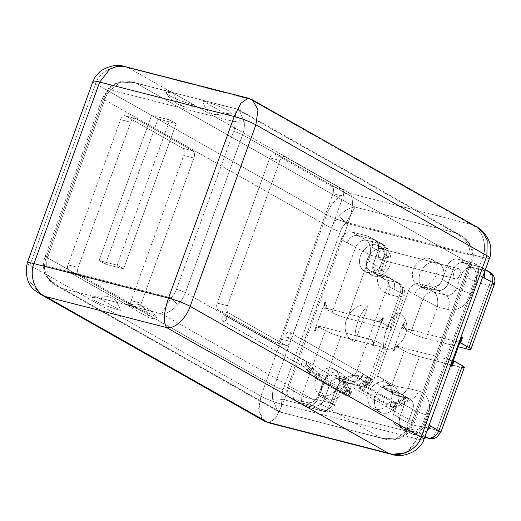 <?xml version="1.0" encoding="UTF-8"?>
<svg xmlns="http://www.w3.org/2000/svg" width="521" height="521" viewBox="0 0 521 521"><rect width="100%" height="100%" fill="white"/><g stroke="black" fill="none" stroke-linecap="round" stroke-linejoin="round"><path stroke-width="0.39" stroke-dasharray="2.6 1.95" d="M252.548 99.947L128.511 67.854L249.435 98.827L471.108 224.382L350.184 193.408L128.511 67.854L124.929 66.603L128.511 67.854C114.718 62.794 98.625 72.979 95.649 83.777L29.931 265.319L260.936 396.162L326.654 214.619L95.649 83.777A16.548 2.123 19.9 0 1 92.933 81.439A16.548 2.123 19.9 0 0 95.649 83.777L326.654 214.619C329.949 203.998 341.783 191.396 350.184 193.408L128.511 67.854C114.718 62.794 98.625 72.979 95.649 83.777L29.931 265.319L29.795 281.412L40.514 294.306L29.795 281.399L29.931 265.319A16.548 2.123 -160.1 0 1 27.216 262.994M461.795 367.429A11.683 1.498 19.9 0 1 459.555 366.927L436.65 430.196L433.465 436.806L429.063 438.382L433.465 436.806L436.65 430.196L423.807 426.901L428.008 415.289A21.413 16.946 -60.5 0 0 418.61 391.056L408.028 388.347L402.974 394.338L397.406 395.758L396.357 395.335L408.451 398.428A9.736 7.704 119.5 0 1 409.962 399.04A9.736 7.704 119.5 0 1 412.723 409.441L407.858 422.876L399.47 418.122L399.086 424.263L402.232 428.529L403.026 428.907L420.747 433.387L402.414 428.607L399.19 424.237L399.587 417.953L393.472 414.488A9.964 7.887 -60.5 0 0 396.299 425.143A9.964 7.887 -60.5 0 0 397.849 425.761L403.026 428.907C399.158 426.914 397.972 423.319 399.47 418.122L404.817 402.954L399.587 417.953L393.472 414.488L396.878 405.097A14.601 11.553 119.5 0 1 381.893 413.016L375.159 409.2A14.601 11.553 -60.5 0 0 390.848 399.913A14.601 11.553 -60.5 0 0 387.285 382.883A14.601 11.553 -60.5 0 0 385.019 381.971L391.753 385.787A14.601 11.553 119.5 0 1 394.019 386.699A14.601 11.553 119.5 0 1 396.878 405.097L398.155 401.554A9.964 7.887 -60.5 0 0 393.785 390.281L382.72 387.448A14.601 11.553 119.5 0 1 391.753 385.787L385.019 381.971A14.601 11.553 -60.5 0 0 369.337 391.264A14.601 11.553 -60.5 0 0 372.893 408.295A14.601 11.553 -60.5 0 0 375.159 409.2A14.601 11.553 -60.5 0 0 391.427 398.493A14.601 11.553 -60.5 0 0 385.019 381.971A14.601 11.553 -60.5 0 0 368.751 392.684A14.601 11.553 -60.5 0 0 375.159 409.2L381.893 413.016A14.601 11.553 119.5 0 1 379.627 412.104A14.601 11.553 119.5 0 1 374.586 400.213A14.601 11.553 119.5 0 1 382.72 387.448A14.601 11.553 119.5 0 1 391.753 385.787A14.601 11.553 119.5 0 1 396.878 405.097L398.155 401.554L404.27 405.019L399.587 417.953C398.07 423.15 399.216 426.803 403.026 428.907L419.62 433.205L425.058 436.285L419.62 433.205L420.747 433.387L426.946 431.075L420.747 433.387L419.438 433.192L413.322 429.727L397.849 425.761L403.964 429.232L419.438 433.192L413.322 429.727A9.964 7.887 -60.5 0 0 421.391 427.109L417.126 438.903L282.59 404.439L344.036 234.691L348.308 222.897L482.843 257.361C487.526 245.541 482.57 229.403 471.108 224.382L350.184 193.408C353.694 198.833 353.069 208.66 348.308 222.897L482.843 257.361L478.571 269.149A9.964 7.887 -60.5 0 0 473.609 263.19L458.135 259.23A9.964 7.887 -60.5 0 0 447.031 266.537L443.632 275.935A14.601 11.553 -60.5 0 0 436.442 262.337A14.601 11.553 -60.5 0 0 422.759 268.269A14.601 11.553 -60.5 0 0 420.187 283.952L419.464 283.769A9.964 7.887 -60.5 0 0 408.366 291.076L377.627 375.986A9.964 7.887 -60.5 0 0 382.004 387.259L382.72 387.448A14.601 11.553 -60.5 0 0 374.469 401.671A14.601 11.553 -60.5 0 0 381.893 413.016A14.601 11.553 -60.5 0 0 396.878 405.097L393.472 414.488A9.964 7.887 -60.5 0 0 397.849 425.761L413.322 429.727A9.964 7.887 -60.5 0 0 421.391 427.109L417.126 438.903L282.59 404.439L286.856 392.652A9.964 7.887 -60.5 0 0 291.825 398.611L307.299 402.57A9.964 7.887 -60.5 0 0 318.396 395.263L321.796 385.866A14.601 11.553 -60.5 0 0 328.985 399.464A14.601 11.553 -60.5 0 0 342.668 393.531A14.601 11.553 -60.5 0 0 345.241 377.849L345.964 378.031A9.964 7.887 -60.5 0 0 357.067 370.724L387.8 285.808A9.964 7.887 -60.5 0 0 383.43 274.534L382.707 274.352A14.601 11.553 -60.5 0 0 390.958 260.122A14.601 11.553 -60.5 0 0 383.534 248.784A14.601 11.553 -60.5 0 0 368.555 256.703L371.955 247.306A9.964 7.887 -60.5 0 0 367.585 236.033L352.111 232.073A9.964 7.887 -60.5 0 0 344.036 234.691L348.308 222.897A16.548 2.123 19.9 0 1 326.654 214.619L260.936 396.162L29.931 265.319A16.548 2.123 -160.1 0 1 27.216 262.981M252.555 99.954L249.435 98.827L471.108 224.382C482.57 229.403 487.526 245.541 482.843 257.361L478.571 269.149A9.964 7.887 119.5 0 1 477.978 274.463L482.674 277.126L477.978 274.463A9.964 7.887 -60.5 0 0 478.571 269.149L421.391 427.109A9.964 7.887 -60.5 0 0 424.42 422.42L429.115 425.077L424.42 422.42A9.964 7.887 119.5 0 1 421.391 427.109L478.571 269.149A9.964 7.887 -60.5 0 0 475.152 263.815A9.964 7.887 -60.5 0 0 473.609 263.19L489.812 272.105M462.576 337.38L462.446 337.712M477.978 274.463L424.42 422.42L477.978 274.463M452.169 366.1L452.059 366.432M451.681 362.733A5.842 4.624 -60.5 0 0 449.708 359.796A5.842 4.624 -60.5 0 0 448.802 359.431L450.398 360.187L452.391 363.215L449.493 359.822L453.27 360.786L399.672 346.843A5.842 4.624 -60.5 0 0 393.166 351.128L403.677 322.082A5.842 4.624 -60.5 0 0 406.243 328.692L455.374 341.275A5.842 4.624 -60.5 0 0 459.958 339.881A5.842 4.624 -60.5 0 1 455.374 341.275L406.927 329.077A5.842 4.624 119.5 0 1 406.022 328.712A5.842 4.624 119.5 0 1 404.368 322.473L403.677 322.082L393.166 351.128L393.85 351.519A5.842 4.624 119.5 0 1 400.356 347.233L448.802 359.431A5.842 4.624 -60.5 0 1 451.681 362.733M464.322 367.383A11.683 1.498 19.9 0 1 459.555 366.927L419.496 356.67A11.683 1.498 19.9 0 1 404.211 350.822L395.823 346.074L399.672 346.843A5.842 4.624 -60.5 0 0 393.166 351.128L393.85 351.519L395.823 346.074L400.356 347.233A5.842 4.624 -60.5 0 0 393.85 351.519L395.823 346.074L404.211 350.822L392.085 384.322L377.627 375.986L408.366 291.076L422.909 299.178L410.782 332.672L402.394 327.917L404.368 322.473L403.677 322.082A5.842 4.624 -60.5 0 0 405.331 328.328A5.842 4.624 -60.5 0 0 406.243 328.692L402.394 327.917L404.368 322.473A5.842 4.624 -60.5 0 0 406.927 329.077L402.394 327.917L410.782 332.672A11.683 1.498 -160.1 0 0 426.067 338.513L458.337 346.778L426.067 338.513L437.536 306.836L448.119 309.546A11.683 6.981 104.4 0 0 445.846 295.133L433.752 292.034L425.364 287.286L420.883 287.625L425.585 287.234L420.187 283.952A14.601 11.553 119.5 0 1 422.759 268.269A14.601 11.553 119.5 0 1 436.442 262.337L429.708 258.52A14.601 11.553 -60.5 0 0 413.44 269.233A14.601 11.553 -60.5 0 0 419.848 285.755A14.601 11.553 -60.5 0 0 436.116 275.042A14.601 11.553 -60.5 0 0 429.708 258.52A14.601 11.553 -60.5 0 0 414.026 267.814A14.601 11.553 -60.5 0 0 417.582 284.844A14.601 11.553 -60.5 0 0 419.848 285.755L426.582 289.565A14.601 11.553 119.5 0 1 424.315 288.654A14.601 11.553 119.5 0 1 420.187 283.952L431.251 286.784A9.964 7.887 -60.5 0 0 442.349 279.477L443.632 275.935A14.601 11.553 119.5 0 1 426.582 289.565A14.601 11.553 119.5 0 1 420.187 283.952L431.251 286.784L437.366 290.249L425.585 287.234L419.464 283.769A9.964 7.887 -60.5 0 0 408.366 291.076L414.521 294.424C415.823 291.161 417.94 288.894 420.883 287.625C417.94 288.894 415.823 291.161 414.521 294.424C415.797 291.135 417.92 288.868 420.883 287.625C417.92 288.868 415.797 291.135 414.521 294.424L422.909 299.178C425.344 293.772 428.959 291.395 433.752 292.034L425.364 287.286L420.883 287.625L425.585 287.234L437.366 290.249C441.411 290.946 444.804 289.168 447.552 284.909C444.882 289.233 441.521 291.063 437.458 290.379L425.364 287.286L437.458 290.379L445.846 295.133L433.752 292.034C437.086 294.013 438.35 298.95 437.536 306.836L448.119 309.546A21.413 16.946 -60.5 0 0 471.974 293.831L476.181 282.219L489.024 285.508L466.126 348.777L489.024 285.508C491.974 278.872 491.72 274.196 488.268 271.48L472.397 267.416C475.732 269.396 476.995 274.326 476.181 282.219L489.024 285.508C491.974 278.872 491.72 274.196 488.268 271.48L472.397 267.416L464.009 262.662L479.88 266.732L488.268 271.48M459.841 342.629L455.374 341.275L456.064 341.665L460.72 340.2L456.064 341.665L459.841 342.629M493.986 283.561L494.357 284.316L489.024 285.508L494.357 284.316L494.012 283.587M484.589 271.825L480.942 267.104L484.556 271.929L480.942 267.104L463.26 262.519L480.942 267.104L484.589 271.825M492.54 282.493L484.152 277.739M405.221 452.808L412.398 447.116L417.126 438.903A16.548 2.123 -160.1 0 0 423.873 439.561A16.548 2.123 -160.1 0 1 417.126 438.903L407.129 451.733L399.757 454.625L391.87 454.377M489.597 258.006A16.548 2.123 19.9 0 1 482.843 257.354A16.548 2.123 19.9 0 0 489.597 258.006L489.597 258.006M264.193 420.994L258.794 410.711L260.936 396.162A16.548 2.123 -160.1 0 0 282.59 404.439L275.674 418.057L268.641 422.818M249.435 98.827L248.146 98.163L249.435 98.827M261.985 419.099L258.676 408.77L260.936 396.162A16.548 2.123 -160.1 0 0 282.59 404.439L276.456 416.95L269.924 422.811M322.773 411.147L327.292 409.864L330.685 403.052L317.843 399.763L340.741 336.494L380.799 346.758L369.33 378.435L365.944 385.24L361.418 386.53L365.937 385.247L369.33 378.435L358.748 375.726A21.413 16.946 -60.5 0 0 334.892 391.434L330.685 403.052L317.843 399.763L312.782 405.755L307.214 407.175L296.267 401.391L306.166 406.751L304.655 406.139L301.503 401.873L301.893 395.732C305.313 397.64 310.633 398.982 317.843 399.763L312.782 405.755L307.214 407.175L304.655 406.139L301.509 401.873L301.893 395.732C305.313 397.64 310.633 398.982 317.843 399.763L340.741 336.494A11.683 1.498 19.9 0 1 325.456 330.653L317.061 325.899L320.903 326.667L375.263 340.806L373.29 346.25A5.842 4.624 -60.5 0 0 370.724 339.646A5.842 4.624 119.5 0 1 371.629 340.011A5.842 4.624 119.5 0 1 373.29 346.25L372.6 345.859A5.842 4.624 -60.5 0 0 370.945 339.62A5.842 4.624 -60.5 0 0 370.034 339.256L375.263 340.806L383.651 345.56L375.263 340.806L373.29 346.25L372.6 345.859L383.117 316.814L383.801 317.204L381.834 322.649L377.295 321.49A5.842 4.624 -60.5 0 0 383.801 317.204A5.842 4.624 119.5 0 1 377.295 321.49L376.611 321.099A5.842 4.624 -60.5 0 0 383.117 316.814L383.801 317.204L381.834 322.649L390.222 327.403L402.349 293.909L387.8 285.808L357.067 370.724L371.525 379.054L383.651 345.56A11.683 1.498 19.9 0 1 380.799 346.758L340.741 336.494A11.683 1.498 19.9 0 1 325.456 330.653L301.893 395.732L293.499 390.984L293.362 391.408C292.112 396.22 293.232 399.627 296.716 401.619C293.303 399.581 292.183 396.175 293.362 391.408L293.564 390.796L287.449 387.331L341.008 239.38L347.123 242.845L347.357 242.245C349.539 237.726 352.724 235.427 356.911 235.336L358.227 235.538L352.111 232.073L367.585 236.033L375.244 240.122L378.461 244.486L378.07 250.77L371.955 247.306A9.964 7.887 -60.5 0 0 369.128 236.658A9.964 7.887 -60.5 0 0 367.585 236.033L373.7 239.504L358.227 235.538L374.632 239.816L358.044 235.525L373.915 239.588L382.303 244.336L366.432 240.272C369.767 242.252 371.024 247.182 370.216 255.075L383.059 258.364C386.009 251.728 385.755 247.052 382.303 244.336L383.814 244.948L386.96 249.214L386.575 255.349L388.392 257.179L383.059 258.364L378.858 269.982A11.683 1.498 -160.1 0 0 383.625 270.438A11.683 1.498 -160.1 0 0 381.711 268.784L386.575 255.349L388.392 257.179L383.059 258.364L378.858 269.982A21.413 16.946 -60.5 0 0 388.256 294.209A11.683 6.981 104.4 0 0 385.983 279.797A9.736 7.704 119.5 0 1 384.472 279.191A9.736 7.704 119.5 0 1 381.711 268.784L373.323 264.03L372.841 265.775L376.09 274.443L385.983 279.797L377.601 275.049L389.695 278.149L377.601 275.049C373.778 273.707 372.196 270.62 372.841 265.775C372.307 270.594 373.948 273.668 377.764 274.984L376.214 274.365L372.841 265.775L373.381 263.711L367.272 260.246L373.381 263.711L378.07 250.77C379.581 245.573 378.435 241.92 374.632 239.816C378.493 241.809 379.679 245.398 378.187 250.601L372.841 265.775L378.07 250.77L371.955 247.306L367.272 260.246A9.964 7.887 -60.5 0 0 370.099 270.9A9.964 7.887 -60.5 0 0 371.642 271.519L377.764 274.984L389.545 277.999L393.179 280.532L389.695 278.149L398.077 282.896L385.983 279.797A9.736 7.704 119.5 0 1 384.472 279.191A9.736 7.704 119.5 0 1 381.711 268.784A11.683 1.498 19.9 0 1 383.625 270.438A11.683 1.498 19.9 0 1 378.858 269.982A21.413 16.946 -60.5 0 0 388.256 294.209L398.832 296.924L387.37 328.601L347.312 318.338L387.37 328.601A11.683 1.498 -160.1 0 0 390.222 327.403L381.834 322.649L327.475 308.517L376.611 321.099A5.842 4.624 -60.5 0 0 383.117 316.814L372.6 345.859A5.842 4.624 -60.5 0 0 370.034 339.256L320.903 326.667A5.842 4.624 -60.5 0 0 314.397 330.952L324.909 301.906A5.842 4.624 -60.5 0 0 327.475 308.517L328.165 308.901L327.253 308.543L325.605 302.297L324.909 301.906A5.842 4.624 -60.5 0 0 326.569 308.152A5.842 4.624 -60.5 0 0 327.475 308.517L323.632 307.742L332.027 312.496A11.683 1.498 -160.1 0 0 347.312 318.338L370.216 255.075L383.059 258.364C386.009 251.728 385.755 247.052 382.303 244.336L383.814 244.942L386.96 249.214L386.575 255.349L385.143 254.541C385.247 252.04 384.57 250.327 383.111 249.409C381.919 248.83 380.786 249.513 379.724 251.467L378.187 250.601L373.323 264.03L381.711 268.784L386.575 255.349L385.143 254.541A5.353 3.204 -75.6 0 1 380.063 259.543L455.041 278.742A5.353 3.204 104.4 0 0 455.523 278.937A5.353 3.204 104.4 0 0 460.115 273.74L461.554 274.554L456.689 287.989A11.683 1.498 -160.1 0 0 471.974 293.831L476.181 282.219L461.554 274.554L456.689 287.989A9.736 7.704 119.5 0 1 445.846 295.133A11.683 6.981 -75.6 0 1 448.119 309.546A21.413 16.946 -60.5 0 0 471.974 293.831A11.683 1.498 19.9 0 1 456.689 287.989L448.301 283.235L456.689 287.989A9.736 7.704 119.5 0 1 445.846 295.133L437.458 290.379C441.521 291.063 444.882 289.233 447.552 284.909C444.804 289.168 441.411 290.946 437.366 290.249L431.251 286.784A9.964 7.887 -60.5 0 0 442.349 279.477L448.464 282.936L442.349 279.477L447.031 266.537L453.146 270.002L447.552 284.909L453.159 269.8C455.361 264.785 458.727 262.356 463.26 262.519C458.701 262.48 455.328 264.974 453.146 270.002C455.328 264.974 458.701 262.48 463.26 262.519L464.25 262.695L458.135 259.23L473.609 263.19L479.724 266.654L464.25 262.695L458.135 259.23A9.964 7.887 -60.5 0 0 447.031 266.537L453.146 270.002L447.552 284.909L453.159 269.8L454.696 270.673A5.353 3.204 104.4 0 0 455.041 278.742A5.353 3.204 104.4 0 0 460.115 273.74C460.623 271.343 460.323 269.735 459.222 268.901L383.111 249.409C384.57 250.327 385.247 252.04 385.143 254.541A5.353 3.204 -75.6 0 1 380.545 259.732A5.353 3.204 -75.6 0 1 380.063 259.543A5.353 3.204 -75.6 0 1 379.724 251.467L378.187 250.601L378.572 244.46L375.426 240.194L373.915 239.588L382.303 244.336L366.432 240.272L358.044 235.525L356.911 235.336L358.227 235.538L352.111 232.073A9.964 7.887 -60.5 0 0 344.036 234.691L286.856 392.652A9.964 7.887 119.5 0 1 287.449 387.331L341.008 239.38A9.964 7.887 119.5 0 1 344.036 234.691A9.964 7.887 -60.5 0 0 341.008 239.38L355.582 247.41L332.027 312.496L323.632 307.742L325.605 302.297L324.909 301.906L314.397 330.952L315.088 331.349L317.061 325.899L325.449 330.653L301.893 395.732L287.449 387.331A9.964 7.887 -60.5 0 0 286.856 392.652A9.964 7.887 -60.5 0 0 290.275 397.985A9.964 7.887 -60.5 0 0 291.825 398.611L296.716 401.619L290.275 397.985M315.088 331.349L315.212 331.017C316.735 327.983 318.859 326.667 321.587 327.058L320.903 326.667A5.842 4.624 -60.5 0 0 314.397 330.952L315.088 331.349M321.587 327.058C318.859 326.667 316.735 327.983 315.212 331.017L317.061 325.899L321.587 327.058M293.362 391.408C292.183 396.175 293.303 399.581 296.716 401.619C293.232 399.627 292.112 396.22 293.362 391.408M297.784 401.997L314.404 406.211L296.716 401.619L306.166 406.751L322.037 410.815L313.655 406.067L297.784 401.997M313.655 406.067L314.404 406.211C318.924 406.367 322.291 403.938 324.492 398.923L332.88 403.671C330.438 409.07 326.817 411.447 322.037 410.815L313.655 406.067M324.511 398.721L330.112 383.821L324.492 398.923C322.291 403.938 318.924 406.367 314.404 406.211C318.956 406.243 322.323 403.749 324.511 398.721L329.194 385.787L323.079 382.323L318.396 395.263L324.511 398.721C322.323 403.749 318.956 406.243 314.404 406.211L307.299 402.57A9.964 7.887 -60.5 0 0 318.396 395.263L324.511 398.721M307.299 402.57L291.825 398.611L297.94 402.075L313.414 406.035L307.299 402.57M338.845 372.235A14.601 11.553 119.5 0 1 345.241 377.849L334.182 375.016A9.964 7.887 -60.5 0 0 323.079 382.323L321.796 385.866A14.601 11.553 119.5 0 1 338.845 372.235A14.601 11.553 119.5 0 1 341.112 373.147A14.601 11.553 119.5 0 1 345.241 377.849A14.601 11.553 119.5 0 1 342.668 393.531A14.601 11.553 119.5 0 1 328.985 399.464L322.258 395.654A14.601 11.553 -60.5 0 0 337.94 386.361A14.601 11.553 -60.5 0 0 334.378 369.33A14.601 11.553 -60.5 0 0 332.111 368.419L338.845 372.235L332.111 368.419A14.601 11.553 -60.5 0 0 316.429 377.712A14.601 11.553 -60.5 0 0 319.985 394.742A14.601 11.553 -60.5 0 0 322.258 395.654L328.985 399.464A14.601 11.553 119.5 0 1 326.719 398.552A14.601 11.553 119.5 0 1 321.796 385.866A14.601 11.553 119.5 0 1 338.845 372.235M345.762 223.131L469.949 254.945A18.495 14.634 119.5 0 1 468.815 264.57L411.636 422.511A18.495 14.634 119.5 0 1 406.204 431.043L282.011 399.229A18.495 14.634 119.5 0 1 283.15 389.604L340.324 231.656A18.495 14.634 119.5 0 1 345.762 223.131L469.949 254.945C470.626 245.932 465.546 238.481 454.709 232.594L354.944 207.045C353.726 209.846 350.666 215.206 345.762 223.131A6.812 1.4 45.3 0 0 338.845 216.58C343.984 210.803 349.35 207.625 354.944 207.045L136.365 83.243L236.137 108.798L454.709 232.594L354.944 207.045L136.365 83.243L236.137 108.798L234.802 121.758L110.615 89.944L119.537 83.015L132.92 82.155L136.365 83.243C124.845 80.462 116.372 81.882 110.947 87.502A6.812 1.4 45.3 0 0 109.443 87.157A6.812 1.4 45.3 0 0 110.615 89.944A18.495 14.634 -60.5 0 0 105.177 98.469L48.004 256.417A18.495 14.634 -60.5 0 0 46.864 266.042L171.057 297.856A18.495 14.634 -60.5 0 0 176.489 289.324L233.662 131.383A18.495 14.634 -60.5 0 0 234.802 121.751L110.615 89.944A18.495 14.634 -60.5 0 0 105.177 98.469L48.004 256.417A18.495 14.634 -60.5 0 0 46.864 266.042L171.057 297.856C166.147 305.781 163.086 311.141 161.875 313.942L62.103 288.387C51.273 282.499 46.193 275.055 46.864 266.042A6.812 2.885 172.3 0 0 43.738 269.012A6.812 2.885 172.3 0 0 44.78 270.288L47.906 278.045L55.884 285.488L62.103 288.387L280.682 412.189L380.447 437.744L161.875 313.942L62.103 288.387L280.682 412.189L383.899 438.825L397.276 437.966L406.204 431.036L282.011 399.229L280.682 412.189L277.758 411.16L272.678 399.366A6.812 2.885 172.3 0 0 282.011 399.229L280.682 412.189L277.758 411.16L272.678 399.366A6.812 2.885 172.3 0 0 282.011 399.229A18.495 14.634 119.5 0 1 283.15 389.604A6.812 0.873 19.9 0 1 274.235 386.191A25.308 20.026 -60.5 0 0 272.678 399.366A25.308 20.026 119.5 0 1 274.235 386.191L46.336 257.113A25.308 20.026 -60.5 0 0 44.78 270.288L47.906 278.045L55.884 285.488L62.103 288.387C51.273 282.499 46.193 275.055 46.864 266.042A6.812 2.885 172.3 0 0 43.738 269.012A6.812 2.885 172.3 0 0 44.78 270.288A25.308 20.026 119.5 0 1 46.336 257.113A6.812 0.873 19.9 0 1 45.223 256.15A6.812 0.873 19.9 0 1 48.004 256.417A6.812 0.873 -160.1 0 0 45.223 256.15A6.812 0.873 -160.1 0 0 46.336 257.113L103.51 99.172A6.812 0.873 19.9 0 1 102.396 98.209A6.812 0.873 19.9 0 1 105.177 98.469A6.812 0.873 -160.1 0 0 102.396 98.209A6.812 0.873 -160.1 0 0 103.51 99.172A25.308 20.026 119.5 0 1 110.947 87.502A6.812 1.4 45.3 0 0 109.443 87.157A6.812 1.4 45.3 0 0 110.615 89.944L119.537 83.015L132.914 82.155L136.365 83.243C124.845 80.462 116.372 81.882 110.947 87.502A25.308 20.026 -60.5 0 0 103.51 99.172L331.408 228.25A25.308 20.026 119.5 0 1 338.845 216.58A25.308 20.026 -60.5 0 0 331.408 228.25L103.51 99.172L46.336 257.113L274.235 386.191L331.408 228.25L274.235 386.191A6.812 0.873 -160.1 0 0 283.15 389.604L340.324 231.656A6.812 0.873 19.9 0 1 331.408 228.25A6.812 0.873 -160.1 0 0 340.324 231.656A18.495 14.634 119.5 0 1 345.762 223.131A6.812 1.4 45.3 0 0 338.845 216.58C343.984 210.803 349.35 207.625 354.944 207.045C353.726 209.846 350.666 215.206 345.762 223.131M396.911 312.613L383.769 348.92A19.466 15.402 -60.5 0 0 405.462 334.638A19.466 15.402 -60.5 0 0 396.911 312.613A31.221 18.665 104.4 0 0 383.769 348.92L396.911 312.613A19.466 15.402 119.5 0 1 405.462 334.638A19.466 15.402 119.5 0 1 383.769 348.92A31.221 18.665 -75.6 0 1 396.911 312.613M355.048 341.561L368.191 305.254A19.466 15.402 -60.5 0 0 346.504 319.536A19.466 15.402 -60.5 0 0 355.048 341.561A31.221 18.665 -75.6 0 1 368.191 305.254L355.048 341.561A19.466 15.402 119.5 0 1 346.504 319.536A19.466 15.402 119.5 0 1 368.191 305.254A31.221 18.665 104.4 0 0 355.048 341.561M322.258 395.654A14.601 11.553 -60.5 0 0 338.52 384.941A14.601 11.553 -60.5 0 0 332.111 368.419A14.601 11.553 -60.5 0 0 315.85 379.132A14.601 11.553 -60.5 0 0 322.258 395.654M366.94 272.203A14.601 11.553 -60.5 0 0 383.209 261.49A14.601 11.553 -60.5 0 0 376.8 244.968A14.601 11.553 -60.5 0 0 360.532 255.681A14.601 11.553 -60.5 0 0 366.94 272.203A14.601 11.553 -60.5 0 0 382.629 262.91A14.601 11.553 -60.5 0 0 379.067 245.879A14.601 11.553 -60.5 0 0 376.8 244.968L383.534 248.784A14.601 11.553 119.5 0 1 385.8 249.696A14.601 11.553 119.5 0 1 390.841 261.588A14.601 11.553 119.5 0 1 382.707 274.352L391.095 278.624L393.179 280.532L391.206 278.755L399.587 283.502L402.733 287.768L402.349 293.909L404.166 295.733L398.832 296.924L387.37 328.601A11.683 1.498 -160.1 0 0 392.137 329.057A11.683 1.498 -160.1 0 0 390.222 327.403L402.349 293.909L404.166 295.733L398.832 296.924C401.782 290.288 401.528 285.612 398.077 282.896L399.587 283.502L402.733 287.768L402.349 293.909L393.954 289.155C395.074 285.827 394.814 282.949 393.179 280.532C394.814 282.949 395.074 285.827 393.954 289.155C395.035 285.84 394.775 282.962 393.179 280.532C394.775 282.962 395.035 285.84 393.954 289.155L387.8 285.808A9.964 7.887 -60.5 0 0 384.973 275.16A9.964 7.887 -60.5 0 0 383.43 274.534L389.545 277.999L377.764 274.984L371.642 271.519L382.707 274.352A14.601 11.553 119.5 0 1 373.674 276.013A14.601 11.553 119.5 0 1 368.555 256.703L367.272 260.246A9.964 7.887 -60.5 0 0 371.642 271.519L382.707 274.352A14.601 11.553 119.5 0 1 373.674 276.013L366.94 272.203L373.674 276.013A14.601 11.553 119.5 0 1 371.408 275.101A14.601 11.553 119.5 0 1 368.555 256.703A14.601 11.553 119.5 0 1 383.534 248.784L376.8 244.968A14.601 11.553 -60.5 0 0 361.118 254.261A14.601 11.553 -60.5 0 0 364.674 271.291A14.601 11.553 -60.5 0 0 366.94 272.203M202.682 100.872L223.398 112.608A19.466 2.494 -160.1 0 0 228.159 110.608A19.466 2.494 -160.1 0 0 202.682 100.872A31.221 18.665 104.4 0 0 223.398 112.608L202.682 100.872A19.466 2.494 19.9 0 1 223.229 108.153A19.466 2.494 19.9 0 1 230.966 113.656A19.466 2.494 19.9 0 1 223.398 112.608A31.221 18.665 -75.6 0 1 213.532 114.223A31.221 18.665 -75.6 0 1 202.682 100.872M194.678 105.249L173.962 93.513A19.466 2.494 -160.1 0 0 169.208 95.512A19.466 2.494 -160.1 0 0 194.678 105.249A31.221 18.665 -75.6 0 1 173.962 93.513L194.678 105.249A19.466 2.494 19.9 0 1 166.121 93.226A19.466 2.494 19.9 0 1 173.962 93.513A31.221 18.665 104.4 0 0 184.812 106.864A31.221 18.665 104.4 0 0 194.678 105.249M158.052 118.957L176.189 123.601L123.614 268.843L105.476 264.193L158.052 118.957L151.598 115.304L169.735 119.947L176.189 123.601L158.052 118.957L105.476 264.193L99.023 260.539L117.166 265.182L169.735 119.947L151.598 115.304L99.023 260.539L151.598 115.304L158.052 118.957M149.143 317.751L128.42 306.016A19.466 2.494 19.9 0 1 153.897 315.759A19.466 2.494 19.9 0 1 149.143 317.751A31.221 18.665 104.4 0 0 128.42 306.016L149.143 317.751A19.466 2.494 -160.1 0 0 156.984 318.044A19.466 2.494 -160.1 0 0 128.42 306.016A31.221 18.665 -75.6 0 1 138.286 304.401A31.221 18.665 -75.6 0 1 149.143 317.751M99.7 298.663L120.416 310.392A19.466 2.494 19.9 0 1 94.946 300.656A19.466 2.494 19.9 0 1 99.7 298.663A31.221 18.665 -75.6 0 1 120.416 310.392L99.7 298.663A19.466 2.494 -160.1 0 0 92.132 297.608A19.466 2.494 -160.1 0 0 99.869 303.111A19.466 2.494 -160.1 0 0 120.416 310.392A31.221 18.665 104.4 0 0 109.566 297.042A31.221 18.665 104.4 0 0 99.7 298.663M406.204 431.043A6.812 1.4 -134.7 0 1 407.37 433.83A6.812 1.4 -134.7 0 1 405.866 433.485C400.441 439.099 391.968 440.519 380.447 437.744L383.899 438.825L397.282 437.966L406.204 431.036A6.812 1.4 -134.7 0 1 407.37 433.83A6.812 1.4 -134.7 0 1 405.866 433.485A25.308 20.026 -60.5 0 0 413.303 421.815A6.812 0.873 19.9 0 1 414.423 422.778A6.812 0.873 19.9 0 1 411.636 422.511A18.495 14.634 119.5 0 1 406.204 431.043M413.303 421.815L470.476 263.873A6.812 0.873 19.9 0 1 471.596 264.837A6.812 0.873 19.9 0 1 468.815 264.57L411.636 422.511A6.812 0.873 -160.1 0 0 414.423 422.778A6.812 0.873 -160.1 0 0 413.303 421.815L185.404 292.737L242.584 134.789L470.476 263.873L413.303 421.815A25.308 20.026 119.5 0 1 405.866 433.485C400.441 439.099 391.968 440.519 380.447 437.744L161.875 313.942C167.462 313.362 172.829 310.184 177.967 304.401A25.308 20.026 -60.5 0 0 185.404 292.737L413.303 421.815M331.857 186.453L274.886 154.183A5.842 3.491 104.4 0 0 269.806 157.87L217.231 303.105A5.842 3.491 104.4 0 0 218.364 310.308L275.342 342.577A5.842 3.491 104.4 0 0 280.422 338.891L332.997 193.656A5.842 3.491 104.4 0 0 331.857 186.453L274.886 154.183L285.052 156.788L342.03 189.058L331.857 186.453A5.842 3.491 -75.6 0 1 332.997 193.656L343.163 196.261L290.588 341.496A5.842 3.491 -75.6 0 1 285.508 345.182L228.537 312.913A5.842 3.491 -75.6 0 1 227.403 305.71L279.972 160.475A5.842 3.491 -75.6 0 1 285.052 156.788L342.03 189.058A5.842 3.491 -75.6 0 1 343.163 196.261L290.588 341.496L280.422 338.891A5.842 3.491 -75.6 0 1 275.863 342.792A5.842 3.491 -75.6 0 1 275.342 342.577L285.508 345.182L228.537 312.913L218.364 310.308L275.342 342.577L285.508 345.182A5.842 3.491 104.4 0 0 286.036 345.397A5.842 3.491 104.4 0 0 290.588 341.496L280.422 338.891L332.997 193.656L343.163 196.261A5.842 3.491 104.4 0 0 342.03 189.058L331.857 186.453M171.057 297.856A18.495 14.634 -60.5 0 0 176.489 289.324A6.812 0.873 19.9 0 1 185.404 292.737A25.308 20.026 119.5 0 1 177.967 304.401A6.812 1.4 -134.7 0 1 171.057 297.856C166.147 305.781 163.086 311.141 161.875 313.942C167.462 313.362 172.829 310.184 177.967 304.401A6.812 1.4 -134.7 0 1 171.057 297.856M176.489 289.324L233.662 131.383A6.812 0.873 19.9 0 1 242.584 134.789L185.404 292.737A6.812 0.873 -160.1 0 0 176.489 289.324M234.802 121.751A6.812 2.885 -7.7 0 1 244.134 121.614A25.308 20.026 119.5 0 1 242.584 134.789A6.812 0.873 -160.1 0 0 233.662 131.383A18.495 14.634 -60.5 0 0 234.802 121.751A6.812 2.885 -7.7 0 1 244.134 121.614L239.054 109.827L236.137 108.798L454.709 232.594L460.935 235.499L468.907 242.936L472.033 250.699A25.308 20.026 119.5 0 1 470.476 263.873L242.584 134.789A25.308 20.026 -60.5 0 0 244.134 121.614L239.054 109.827L236.137 108.798L234.802 121.758M469.949 254.945A18.495 14.634 119.5 0 1 468.815 264.57A6.812 0.873 -160.1 0 0 471.596 264.837A6.812 0.873 -160.1 0 0 470.476 263.873A25.308 20.026 -60.5 0 0 472.033 250.699A6.812 2.885 -7.7 0 1 473.075 251.975A6.812 2.885 -7.7 0 1 469.949 254.945C470.626 245.932 465.546 238.481 454.709 232.594L460.935 235.499L468.907 242.936L472.033 250.699A6.812 2.885 -7.7 0 1 473.075 251.975A6.812 2.885 -7.7 0 1 469.949 254.945M227.403 305.71A5.842 3.491 104.4 0 0 228.537 312.913L218.364 310.308A5.842 3.491 -75.6 0 1 217.231 303.105L227.403 305.71L279.972 160.475L269.806 157.87L217.231 303.105L227.403 305.71M285.052 156.788A5.842 3.491 104.4 0 0 284.531 156.574A5.842 3.491 104.4 0 0 279.972 160.475L269.806 157.87A5.842 3.491 -75.6 0 1 274.359 153.969A5.842 3.491 -75.6 0 1 274.886 154.183L285.052 156.788M136.268 306.96L79.296 274.691A5.842 3.491 -75.6 0 1 78.157 267.481L130.732 122.246A5.842 3.491 -75.6 0 1 135.812 118.56L192.79 150.829A5.842 3.491 -75.6 0 1 193.923 158.039L141.347 303.274A5.842 3.491 -75.6 0 1 136.268 306.96L79.296 274.691L69.124 272.079L126.102 304.355L136.268 306.96A5.842 3.491 104.4 0 0 136.795 307.169A5.842 3.491 104.4 0 0 141.347 303.274L131.175 300.669L183.75 155.427A5.842 3.491 104.4 0 0 182.617 148.225L125.639 115.955A5.842 3.491 104.4 0 0 120.559 119.641L67.99 264.876A5.842 3.491 104.4 0 0 69.124 272.079L126.102 304.355A5.842 3.491 104.4 0 0 131.175 300.669L183.75 155.427L193.923 158.039A5.842 3.491 104.4 0 0 192.79 150.829L182.617 148.225L125.639 115.955L135.812 118.56L192.79 150.829L182.617 148.225A5.842 3.491 -75.6 0 1 183.75 155.427L193.923 158.039L141.347 303.274L131.175 300.669A5.842 3.491 -75.6 0 1 126.623 304.564A5.842 3.491 -75.6 0 1 126.102 304.355L136.268 306.96M120.559 119.641A5.842 3.491 -75.6 0 1 125.118 115.74A5.842 3.491 -75.6 0 1 125.639 115.955L135.812 118.56A5.842 3.491 104.4 0 0 135.291 118.345A5.842 3.491 104.4 0 0 130.732 122.246L120.559 119.641L67.99 264.876L78.157 267.481L130.732 122.246L120.559 119.641M69.124 272.079A5.842 3.491 -75.6 0 1 67.99 264.876L78.157 267.481A5.842 3.491 104.4 0 0 79.296 274.691L69.124 272.079M117.166 265.182L99.023 260.539L105.476 264.193L123.614 268.843L117.166 265.182L123.614 268.843L176.189 123.601L169.735 119.947L117.166 265.182M403.749 429.141L412.131 433.889L424.758 437.126L410.62 433.283L407.474 429.011L407.858 422.876C411.284 424.784 416.598 426.126 423.807 426.901L418.747 432.899L413.179 434.312L410.62 433.283L407.474 429.011L407.858 422.876C411.284 424.784 416.598 426.126 423.807 426.901L428.008 415.289A11.683 1.498 19.9 0 1 412.723 409.441L404.335 404.693L404.817 402.954C405.358 398.135 403.723 395.068 399.9 393.746L388.119 390.73L384.478 388.197L386.465 389.975L396.357 395.335L394.846 394.723L391.694 390.457L392.085 384.322C395.511 386.224 400.825 387.565 408.028 388.347L419.496 356.67L459.555 366.927L436.65 430.196C441.398 432.502 442.134 432.71 438.851 430.815C442.134 432.71 441.398 432.502 436.65 430.196L423.807 426.901L418.754 432.899L413.179 434.312L403.749 429.141M404.211 350.822L392.085 384.322C395.511 386.224 400.825 387.565 408.028 388.347L419.496 356.67A11.683 1.498 19.9 0 1 404.211 350.822M396.357 395.335L394.846 394.723L391.694 390.457L392.085 384.322L383.697 379.568C382.577 382.896 382.837 385.774 384.478 388.197L387.976 390.581L400.063 393.681C403.886 395.022 405.468 398.116 404.817 402.954L401.58 394.286L387.976 390.581L396.357 395.335L408.451 398.428L400.063 393.681L407.148 397.445C410.183 399.646 411.043 400.135 409.734 398.91L408.451 398.428A9.736 7.704 119.5 0 1 409.962 399.04A9.736 7.704 119.5 0 1 412.723 409.441L407.858 422.876L399.47 418.122L404.335 404.693L412.723 409.441A11.683 1.498 -160.1 0 0 428.008 415.289A21.413 16.946 -60.5 0 0 418.61 391.056A11.683 6.981 -75.6 0 1 409.493 398.852A11.683 6.981 -75.6 0 1 408.451 398.428A11.683 6.981 104.4 0 0 409.493 398.852A11.683 6.981 104.4 0 0 418.61 391.056L408.028 388.347L402.974 394.338L397.406 395.758L396.357 395.335M407.858 398.096L405.742 397.041L407.148 397.445L399.314 402.603A2.436 0.808 -123.4 0 1 399.268 401.3A2.436 0.808 -123.4 0 1 400.558 401.978A2.436 0.808 -123.4 0 1 401.899 404.068L409.734 398.91L407.858 398.096M407.148 397.445C410.183 399.646 411.043 400.135 409.734 398.91L401.899 404.068A2.436 0.808 -123.4 0 1 401.945 405.371A2.436 0.808 -123.4 0 1 400.649 404.693A2.436 0.808 -123.4 0 1 399.314 402.603L407.148 397.445M391.701 406.725C393.453 408.184 396.865 407.735 401.945 405.371A2.436 0.808 56.6 0 0 401.899 404.068A8.271 4.246 -21.2 0 1 390.978 405.866A2.436 1.928 -60.5 0 0 391.701 406.725A2.436 1.928 -60.5 0 0 394.163 406.113A2.436 1.928 -60.5 0 0 394.814 403.345A3.406 1.752 158.8 0 0 399.314 402.603A2.436 0.808 56.6 0 0 400.649 404.693A2.436 0.808 56.6 0 0 401.945 405.371L410.561 399.692L409.734 398.91M395.354 403.749A2.918 2.312 119.5 0 1 393.179 407.253A2.918 2.312 119.5 0 1 390.444 405.462A2.918 2.312 119.5 0 1 392.619 401.958A2.918 2.312 119.5 0 1 395.354 403.749A2.918 2.312 119.5 0 1 394.15 406.68A2.918 2.312 119.5 0 1 391.46 407.148A2.918 2.312 119.5 0 1 390.444 405.462L360.402 388.451A2.918 2.312 -60.5 0 0 361.418 390.131A2.918 2.312 -60.5 0 0 364.107 389.662A2.918 2.312 -60.5 0 0 365.312 386.732L395.354 403.749L365.312 386.732A2.918 2.312 119.5 0 1 364.107 389.662A2.918 2.312 119.5 0 1 361.418 390.131A2.918 2.312 119.5 0 1 360.402 388.451A8.759 3.595 -6 0 1 359.06 386.79A8.759 3.595 -6 0 1 363.111 383.235A2.918 1.322 70.7 0 0 365.625 386.869A2.918 1.322 70.7 0 0 366.217 384.993A2.918 1.198 174 0 0 364.863 386.178A2.918 1.198 174 0 0 365.312 386.732A2.918 1.198 -6 0 1 364.863 386.178A2.918 1.198 -6 0 1 366.217 384.993A2.918 1.322 -109.3 0 1 365.625 386.869A2.918 1.322 -109.3 0 1 363.111 383.235L364.746 382.661A2.918 1.322 70.7 0 0 367.266 386.295A2.918 1.322 70.7 0 0 367.852 384.42L366.217 384.993L367.852 384.42A2.918 1.322 -109.3 0 1 367.266 386.295A2.918 1.322 -109.3 0 1 364.746 382.661A2.918 1.198 174 0 0 366.094 381.47A2.918 1.198 174 0 0 365.651 380.923A2.918 2.312 -60.5 0 0 366.667 382.603A2.918 2.312 -60.5 0 0 367.116 382.785A2.918 2.312 -60.5 0 0 368.386 382.714A2.918 2.312 -60.5 0 0 370.561 379.203A8.759 3.595 -6 0 1 371.903 380.858A8.759 3.595 -6 0 1 367.852 384.42A8.759 3.595 174 0 0 371.903 380.858A8.759 3.595 174 0 0 370.561 379.203A2.918 2.312 119.5 0 1 368.386 382.714A2.918 2.312 119.5 0 1 367.116 382.785A2.918 2.312 119.5 0 1 366.667 382.603A2.918 2.312 119.5 0 1 365.651 380.923A2.918 2.312 119.5 0 1 367.826 377.412A2.918 2.312 119.5 0 1 369.089 377.341L289.324 332.164A2.918 2.312 -60.5 0 0 286.192 334.02A2.918 2.312 -60.5 0 0 286.902 337.426A2.918 2.312 -60.5 0 0 287.358 337.608L367.116 382.785L287.358 337.608A2.918 2.312 -60.5 0 0 290.49 335.752A2.918 2.312 -60.5 0 0 289.78 332.346A2.918 2.312 -60.5 0 0 289.324 332.164L369.089 377.341A2.918 2.312 119.5 0 1 369.545 377.523A2.918 2.312 119.5 0 1 370.561 379.203A2.918 2.312 -60.5 0 0 369.545 377.523A2.918 2.312 -60.5 0 0 369.089 377.341A2.918 2.312 -60.5 0 0 367.826 377.412A2.918 2.312 -60.5 0 0 365.651 380.923A2.918 1.198 -6 0 1 366.094 381.47A2.918 1.198 -6 0 1 364.746 382.661A2.918 1.322 -109.3 0 1 365.338 380.786A2.918 1.322 -109.3 0 1 367.852 384.42A2.918 1.322 70.7 0 0 365.338 380.786A2.918 1.322 70.7 0 0 364.746 382.661L363.111 383.235A2.918 1.322 -109.3 0 1 363.697 381.352A2.918 1.322 -109.3 0 1 366.217 384.993A2.918 1.322 70.7 0 0 363.697 381.352A2.918 1.322 70.7 0 0 363.111 383.235A8.759 3.595 174 0 0 359.06 386.79A8.759 3.595 174 0 0 360.402 388.451A2.918 2.312 119.5 0 1 361.607 385.52A2.918 2.312 119.5 0 1 364.296 385.052A2.918 2.312 119.5 0 1 365.312 386.732A2.918 2.312 -60.5 0 0 364.296 385.052A2.918 2.312 -60.5 0 0 361.607 385.52A2.918 2.312 -60.5 0 0 360.402 388.451L390.444 405.462A2.918 2.312 119.5 0 1 391.642 402.531A2.918 2.312 119.5 0 1 394.338 402.062A2.918 2.312 119.5 0 1 395.354 403.749M394.814 403.345A2.436 1.928 -60.5 0 0 392.144 402.655A2.436 1.928 -60.5 0 0 390.978 405.866A2.436 1.928 -60.5 0 0 393.655 406.549A2.436 1.928 -60.5 0 0 394.814 403.345A2.436 1.928 -60.5 0 0 394.097 402.486A2.436 1.928 -60.5 0 0 391.629 403.098A2.436 1.928 -60.5 0 0 390.978 405.866A8.271 4.246 158.8 0 0 401.899 404.068A2.436 0.808 56.6 0 0 400.558 401.978A2.436 0.808 56.6 0 0 399.268 401.3A2.436 0.808 56.6 0 0 399.314 402.603A3.406 1.752 -21.2 0 1 394.814 403.345M287.358 337.608A2.918 2.312 -60.5 0 0 290.607 335.465A2.918 2.312 -60.5 0 0 289.324 332.164A2.918 2.312 -60.5 0 0 286.075 334.306A2.918 2.312 -60.5 0 0 287.358 337.608M383.697 379.568L377.627 375.986A9.964 7.887 -60.5 0 0 380.454 386.641A9.964 7.887 -60.5 0 0 382.004 387.259L388.119 390.73L386.569 390.105L384.478 388.197C382.876 385.761 382.616 382.883 383.697 379.568C382.616 382.883 382.876 385.761 384.478 388.197C382.837 385.774 382.577 382.896 383.697 379.568M382.72 387.448L388.119 390.73L399.9 393.746L393.785 390.281L382.72 387.448M404.817 402.954L404.27 405.019L398.155 401.554A9.964 7.887 -60.5 0 0 395.335 390.9A9.964 7.887 -60.5 0 0 393.785 390.281L401.45 394.364L404.817 402.954M459.222 268.901C460.323 269.735 460.623 271.343 460.115 273.74L461.554 274.554C463.99 269.155 467.604 266.772 472.397 267.416L463.26 262.519C458.727 262.356 455.361 264.785 453.159 269.8L454.696 270.673C456.162 268.823 457.672 268.23 459.222 268.901C457.672 268.23 456.162 268.823 454.696 270.673A5.353 3.204 104.4 0 0 455.041 278.742L380.063 259.543A5.353 3.204 -75.6 0 1 379.724 251.467C380.786 249.513 381.919 248.83 383.111 249.409L458.727 268.706M458.721 268.706L383.111 249.409M461.554 274.554C463.99 269.155 467.604 266.772 472.397 267.416C475.732 269.396 476.995 274.326 476.181 282.219L461.554 274.554M398.077 282.896L385.983 279.797A11.683 6.981 -75.6 0 1 388.256 294.209L398.832 296.924C401.782 290.288 401.528 285.612 398.077 282.896M356.911 235.336C352.724 235.427 349.539 237.726 347.357 242.245C349.506 237.661 352.697 235.355 356.911 235.336C352.697 235.355 349.506 237.661 347.357 242.245L347.188 242.662L355.582 247.41C358.025 242.011 361.639 239.634 366.432 240.272L358.044 235.525L356.911 235.336M355.582 247.41C358.025 242.011 361.639 239.634 366.432 240.272C369.767 242.252 371.024 247.182 370.216 255.075L355.582 247.41L332.027 312.496A11.683 1.498 -160.1 0 0 347.312 318.338L370.216 255.075L355.582 247.41M410.782 332.672A11.683 1.498 -160.1 0 0 426.067 338.513L437.536 306.836L422.909 299.178L410.782 332.672M422.909 299.178C425.344 293.772 428.959 291.395 433.752 292.034C437.086 294.013 438.35 298.95 437.536 306.836L422.909 299.178M443.632 275.935A14.601 11.553 119.5 0 1 426.582 289.565L419.848 285.755A14.601 11.553 -60.5 0 0 435.536 276.462A14.601 11.553 -60.5 0 0 431.974 259.432A14.601 11.553 -60.5 0 0 429.708 258.52L436.442 262.337A14.601 11.553 119.5 0 1 438.708 263.248A14.601 11.553 119.5 0 1 443.632 275.935M345.964 378.031L334.182 375.016L340.298 378.48L352.079 381.496L345.964 378.031A9.964 7.887 -60.5 0 0 357.067 370.724L363.137 374.299C361.828 377.562 359.711 379.829 356.781 381.098L352.079 381.496L345.964 378.031M356.781 381.098C359.711 379.829 361.828 377.562 363.137 374.299C361.854 377.588 359.737 379.855 356.781 381.098C359.737 379.855 361.854 377.588 363.137 374.299L371.525 379.054C369.076 384.452 365.462 386.829 360.682 386.198L352.3 381.444L356.781 381.098L352.079 381.496L340.298 378.48C336.26 377.784 332.86 379.562 330.112 383.821C332.782 379.496 336.149 377.673 340.206 378.35L352.3 381.444L356.781 381.098M352.3 381.444L340.206 378.35L348.588 383.098L360.682 386.198L352.3 381.444M323.072 411.232C327.794 412.163 330.672 410.229 330.913 409.988L334.931 404.96L332.88 403.671L337.745 390.236A9.736 7.704 119.5 0 1 348.588 383.098A11.683 6.981 104.4 0 0 349.637 383.521A11.683 6.981 104.4 0 0 358.748 375.726A11.683 6.981 -75.6 0 1 349.637 383.521A11.683 6.981 -75.6 0 1 348.588 383.098L360.682 386.198C365.462 386.829 369.076 384.452 371.525 379.054L383.651 345.56A11.683 1.498 19.9 0 1 385.566 347.214A11.683 1.498 19.9 0 1 380.799 346.758L369.33 378.435L358.748 375.726A21.413 16.946 -60.5 0 0 334.892 391.434L330.685 403.052C335.433 405.364 336.169 405.566 332.88 403.671C330.438 409.07 326.817 411.447 322.037 410.815L306.166 406.751L323.066 411.232M322.779 411.147L327.299 409.864L330.685 403.052C335.433 405.364 336.169 405.566 332.88 403.671L337.745 390.236A11.683 1.498 19.9 0 1 339.659 391.89A11.683 1.498 19.9 0 1 334.892 391.434A11.683 1.498 -160.1 0 0 339.659 391.89A11.683 1.498 -160.1 0 0 337.745 390.236L329.357 385.488L324.492 398.923L334.931 404.954L339.659 391.89C339.77 390.548 341.359 388.334 344.42 385.266C348.249 383.371 349.982 382.792 349.637 383.521L361.711 386.615C366.439 387.546 369.317 385.612 369.552 385.371L373.577 380.337L371.525 379.054C374.814 380.949 374.078 380.74 369.33 378.435C374.078 380.74 374.814 380.949 371.525 379.054L373.577 380.337L385.566 347.214M340.206 378.35C336.149 377.673 332.782 379.496 330.112 383.821L329.357 385.488L337.745 390.236A9.736 7.704 119.5 0 1 348.588 383.098L346.634 382.746C342.831 382.661 341.971 382.173 344.042 381.281L346.074 381.672L340.206 378.35M346.074 381.672L348.204 382.661L346.634 382.746L349.721 390.704A2.436 1.25 158.8 0 0 350.698 389.089A2.436 1.25 158.8 0 0 347.129 389.239L344.042 381.281L346.074 381.672M346.634 382.746L342.746 382.056L344.042 381.281L347.129 389.239A2.436 1.25 158.8 0 0 346.159 390.848A2.436 1.25 158.8 0 0 349.721 390.704L346.634 382.746M346.374 390.939A2.436 1.928 -60.5 0 0 345.084 393.062A2.436 1.928 -60.5 0 0 345.931 395.003A2.436 1.928 -60.5 0 0 347.885 394.827A8.271 2.748 56.6 0 0 349.871 395.12A8.271 2.748 56.6 0 0 349.721 390.704A2.436 1.25 -21.2 0 1 346.159 390.848A2.436 1.25 -21.2 0 1 347.129 389.239A3.406 1.133 -123.4 0 1 347.194 391.056A3.406 1.133 -123.4 0 1 346.374 390.939A2.436 1.928 -60.5 0 0 345.215 394.143A2.436 1.928 -60.5 0 0 347.885 394.827A2.436 1.928 -60.5 0 0 349.05 391.623A2.436 1.928 -60.5 0 0 346.374 390.939A3.406 1.133 56.6 0 0 347.194 391.056A3.406 1.133 56.6 0 0 347.129 389.239A2.436 1.25 -21.2 0 1 350.698 389.089A2.436 1.25 -21.2 0 1 349.721 390.704A8.271 2.748 -123.4 0 1 349.871 395.12A8.271 2.748 -123.4 0 1 347.885 394.827A2.436 1.928 -60.5 0 0 349.174 392.704A2.436 1.928 -60.5 0 0 348.334 390.763A2.436 1.928 -60.5 0 0 346.374 390.939M345.664 391.017A2.918 2.312 119.5 0 1 349.122 390.815A2.918 2.312 119.5 0 1 348.601 394.749A2.918 2.312 119.5 0 1 345.143 394.951A2.918 2.312 119.5 0 1 345.664 391.017A2.918 2.312 119.5 0 1 348.569 390.34A2.918 2.312 119.5 0 1 348.601 394.749L318.559 377.732A2.918 2.312 -60.5 0 0 318.533 373.329A2.918 2.312 -60.5 0 0 315.622 374L345.664 391.017L315.622 374A2.918 2.312 119.5 0 1 318.533 373.329A2.918 2.312 119.5 0 1 318.559 377.732A8.759 1.648 -136.1 0 1 309.487 369.5A2.918 1.7 -38.3 0 1 313.336 368.568A2.918 1.7 -38.3 0 1 312.593 371.258A2.918 0.547 43.9 0 0 315.622 374A2.918 0.547 -136.1 0 1 312.593 371.258A2.918 1.7 141.7 0 0 313.336 368.568A2.918 1.7 141.7 0 0 309.487 369.5L308.51 368.256A2.918 1.7 -38.3 0 1 312.353 367.325A2.918 1.7 -38.3 0 1 311.617 370.014L312.593 371.258L311.617 370.014A2.918 1.7 141.7 0 0 312.353 367.325A2.918 1.7 141.7 0 0 308.51 368.256A2.918 0.547 43.9 0 0 305.482 365.508A2.918 2.312 -60.5 0 0 305.996 361.581A2.918 2.312 -60.5 0 0 305.449 361.105A2.918 2.312 -60.5 0 0 305 360.923A2.918 2.312 -60.5 0 0 302.538 361.782A8.759 1.648 -136.1 0 1 311.617 370.014A8.759 1.648 43.9 0 0 302.538 361.782A2.918 2.312 119.5 0 1 305 360.923A2.918 2.312 119.5 0 1 305.449 361.105A2.918 2.312 119.5 0 1 305.996 361.581A2.918 2.312 119.5 0 1 305.482 365.508A2.918 2.312 119.5 0 1 303.027 366.367L223.262 321.19A2.918 2.312 -60.5 0 0 226.401 319.334A2.918 2.312 -60.5 0 0 225.684 315.928A2.918 2.312 -60.5 0 0 225.235 315.746L305 360.923L225.235 315.746A2.918 2.312 -60.5 0 0 222.096 317.602A2.918 2.312 -60.5 0 0 222.806 321.008A2.918 2.312 -60.5 0 0 223.262 321.19L303.027 366.367A2.918 2.312 119.5 0 1 302.571 366.185A2.918 2.312 119.5 0 1 302.024 365.716A2.918 2.312 119.5 0 1 302.538 361.782A2.918 2.312 -60.5 0 0 302.024 365.716A2.918 2.312 -60.5 0 0 302.571 366.185A2.918 2.312 -60.5 0 0 303.027 366.367A2.918 2.312 -60.5 0 0 305.482 365.508A2.918 0.547 -136.1 0 1 308.51 368.256A2.918 1.7 141.7 0 0 307.768 370.945A2.918 1.7 141.7 0 0 311.617 370.014A2.918 1.7 -38.3 0 1 307.768 370.945A2.918 1.7 -38.3 0 1 308.51 368.256L309.487 369.5A2.918 1.7 141.7 0 0 308.751 372.189A2.918 1.7 141.7 0 0 312.593 371.258A2.918 1.7 -38.3 0 1 308.751 372.189A2.918 1.7 -38.3 0 1 309.487 369.5A8.759 1.648 43.9 0 0 318.559 377.732A2.918 2.312 119.5 0 1 315.654 378.409A2.918 2.312 119.5 0 1 315.622 374A2.918 2.312 -60.5 0 0 315.654 378.409A2.918 2.312 -60.5 0 0 318.559 377.732L348.601 394.749A2.918 2.312 119.5 0 1 345.69 395.426A2.918 2.312 119.5 0 1 345.664 391.017M225.235 315.746A2.918 2.312 -60.5 0 0 221.979 317.888A2.918 2.312 -60.5 0 0 223.262 321.19A2.918 2.312 -60.5 0 0 226.518 319.047A2.918 2.312 -60.5 0 0 225.235 315.746M329.194 385.787L330.112 383.821C332.86 379.562 336.26 377.784 340.298 378.48L334.182 375.016A9.964 7.887 -60.5 0 0 323.079 382.323L329.194 385.787M325.488 302.629C324.746 305.86 325.638 307.95 328.165 308.901L323.632 307.742L325.488 302.629M348.308 222.897A16.548 2.123 19.9 0 1 326.654 214.619C329.949 203.998 341.783 191.396 350.184 193.408C353.694 198.833 353.069 208.66 348.308 222.897M449.708 359.796L450.398 360.187M405.331 328.328L406.022 328.712M481.391 267.338L485.396 269.604M475.152 263.815L481.267 267.28M326.569 308.152L327.253 308.543M370.945 339.62L371.629 340.011M341.112 373.147L334.378 369.33M319.985 394.742L326.719 398.552M133.389 82.272L238.651 109.579L460.05 234.978C465.898 238.064 470.046 242.851 472.501 249.338L473.075 251.975C473.635 256.182 473.146 260.467 471.596 264.837L414.423 422.778L407.37 433.83C399.815 439.646 391.831 441.274 383.423 438.715L278.162 411.408L56.763 286.009C51.117 283.014 47.027 278.416 44.493 272.209L43.738 269.012C43.178 264.805 43.673 260.513 45.223 256.15L102.396 98.209L109.443 87.157C117.004 81.341 124.981 79.713 133.389 82.272M284.531 156.574L274.359 153.969M286.036 345.397L275.863 342.792M125.118 115.74L135.291 118.345M126.623 304.564L136.795 307.169M138.286 304.401C146.323 306.602 152.549 311.148 156.984 318.044M109.566 297.042C103.49 295.583 97.681 295.772 92.132 297.608M213.532 114.223C219.615 115.682 225.424 115.493 230.966 113.656M184.812 106.864C176.782 104.662 170.549 100.117 166.121 93.226M372.893 408.295L379.627 412.104M394.019 386.699L387.285 382.883M402.414 428.607L396.299 425.143M424.706 437.269L413.199 434.319L402.232 428.529M386.465 389.975L397.425 395.758L409.701 398.891M401.58 394.286L407.116 397.425M405.748 397.035L399.268 401.3C396.168 402.59 394.443 402.98 394.097 402.486M286.902 337.426L366.673 382.609L366.094 381.47L366.419 380.245L363.697 381.352C360.806 382.271 359.262 384.081 359.06 386.79C358.91 387.709 359.698 388.822 361.418 390.131L391.46 407.148M289.78 332.346L369.545 377.523C371.265 378.832 372.046 379.946 371.903 380.858C372.04 383.326 370.49 385.143 367.266 386.295L364.537 387.409L364.863 386.178L364.29 385.045L394.338 402.062M380.454 386.641L386.569 390.105M395.335 390.9L401.45 394.364M424.315 288.654L417.582 284.844M380.545 259.732L455.523 278.937M375.426 240.194L383.814 244.942C384.335 245.222 388.282 247.045 388.985 253.655L388.353 257.374L382.889 273.518C383.573 278.546 384.101 280.435 384.472 279.191L376.09 274.443M370.099 270.9L376.214 274.365M391.206 278.755L399.587 283.502C400.108 283.782 404.062 285.606 404.758 292.209L404.133 295.928L392.137 329.057M384.973 275.16L391.095 278.624M379.067 245.879L385.8 249.696M371.408 275.101L364.674 271.291M375.244 240.122L369.128 236.658M431.974 259.432L438.708 263.248M348.204 382.675L350.698 389.089C351.831 391.44 351.558 393.453 349.871 395.12C349.155 395.869 347.846 395.83 345.931 395.003M342.74 382.043L346.485 392.092L347.194 391.056L348.334 390.763M225.684 315.928L305.449 361.105C307.299 362.088 309.598 364.159 312.353 367.325L313.336 368.568C314.801 370.672 319.38 374.117 318.533 373.329L348.569 390.34M222.806 321.008L302.571 366.185C303.71 366.758 305.443 368.347 307.768 370.945L308.751 372.189C310.62 374.879 316.247 379.086 315.654 378.409L345.69 395.426"/><path stroke-width="0.78" d="M476.428 226.752L483.11 232.542L487.187 240.077L486.888 255.661L421.17 437.204A16.548 2.123 -160.1 0 1 423.879 439.548A16.548 2.123 -160.1 0 0 423.879 439.548A16.548 2.123 -160.1 0 0 421.17 437.204L486.888 255.661A16.548 2.123 19.9 0 1 489.597 258.006C490.593 256.293 490.984 252.698 490.775 247.221L489.519 242.011C486.23 234.509 481.736 229.344 476.025 226.518L252.385 99.85L248.256 98.189L125.151 66.655C117.531 64.063 109.234 65.607 100.253 71.286L95.076 77.062L92.94 81.439A16.548 2.123 19.9 0 1 99.693 82.084L33.976 263.626A16.548 2.123 -160.1 0 0 27.216 262.981A16.548 2.123 -160.1 0 0 27.216 262.994M269.924 422.811L388.301 453.133C402.095 458.193 418.187 448.008 421.17 437.204L190.165 306.368L421.17 437.204C418.187 448.008 402.095 458.193 388.301 453.133L166.629 327.572L45.705 296.599C33.78 291.832 29.463 273.844 33.976 263.626A16.548 2.123 -160.1 0 0 27.216 262.981L92.933 81.439A16.548 2.123 19.9 0 1 99.693 82.084L109.684 69.254L117.056 66.356L124.942 66.603L117.049 66.362L109.677 69.26L99.693 82.084L33.976 263.626L168.511 298.084C163.744 312.326 163.119 322.154 166.629 327.572L45.705 296.599L267.384 422.16L391.87 454.377M430.3 426.478L426.907 431.18L430.3 426.478M424.706 437.269L429.03 438.376C433.759 439.307 436.637 437.373 436.872 437.132L440.896 432.098L429.115 425.077L438.851 430.815C436.403 436.214 432.782 438.591 428.002 437.959L425.058 436.285L428.002 437.959L424.758 437.126L428.002 437.959C432.782 438.591 436.403 436.214 438.851 430.815L462.414 365.729L454.019 360.981L452.059 366.432L451.368 366.035L461.88 336.989L462.576 337.38L460.59 342.825L468.985 347.579L492.54 282.493L482.674 277.126L484.094 277.927L484.589 271.825L484.152 277.739M452.059 366.432L451.368 366.035A5.842 4.624 -60.5 0 0 451.681 362.733A5.842 4.624 -60.5 0 1 451.368 366.035L461.88 336.989L462.576 337.38M452.391 363.215L452.169 366.1L452.391 363.215M459.958 339.881A5.842 4.624 -60.5 0 0 461.88 336.989A5.842 4.624 -60.5 0 1 459.958 339.881M452.169 366.1L454.019 360.981L453.27 360.786L462.414 365.729A11.683 1.498 19.9 0 1 461.795 367.429M488.268 271.48L489.779 272.086L492.925 276.358L492.54 282.493L468.985 347.579L459.841 342.629L460.59 342.825L462.446 337.712L460.72 340.2L462.446 337.712M458.337 346.778L466.126 348.777A11.683 1.498 -160.1 0 0 468.978 347.579A11.683 1.498 -160.1 0 1 470.893 349.226A11.683 1.498 -160.1 0 1 466.126 348.777L458.337 346.778M485.396 269.604L489.779 272.086L492.925 276.351L492.54 282.493L493.986 283.561M492.54 282.493L494.012 283.587M484.556 271.929L484.296 277.315L484.556 271.929M268.634 422.811L45.705 296.599L40.514 294.306L45.705 296.599C33.78 291.832 29.463 273.844 33.976 263.626L168.511 298.084C163.744 312.326 163.119 322.154 166.629 327.572L388.301 453.133L391.883 454.384L405.221 452.808M252.555 99.954L257.973 109.853L255.883 124.819A16.548 2.123 19.9 0 0 234.229 116.541L240.923 103.23L248.146 98.163L240.917 103.23L234.229 116.541L168.511 298.084A16.548 2.123 -160.1 0 1 190.165 306.368C186.87 316.983 175.036 329.585 166.629 327.572C175.036 329.585 186.87 316.983 190.165 306.368L255.883 124.819L486.888 255.661L255.883 124.819L190.165 306.368A16.548 2.123 -160.1 0 0 168.511 298.09L234.229 116.541L99.693 82.084L234.229 116.541A16.548 2.123 19.9 0 1 255.883 124.819L257.973 109.846L252.548 99.947M476.415 226.746L483.104 232.529L487.181 240.07L486.888 255.661A16.548 2.123 19.9 0 1 489.597 258.006L423.879 439.548C423.332 442.251 420.818 445.696 416.331 449.883C407.422 455.4 399.197 456.878 391.662 454.325L268.556 422.798L264.427 421.131L40.794 294.463L36.659 291.695C28.017 286.107 24.871 276.534 27.216 262.981M261.985 419.099L264.199 421.001L267.384 422.16L264.193 420.994M462.414 365.735A11.683 1.498 19.9 0 1 464.322 367.383L440.896 432.098L438.851 430.815L462.414 365.729M489.779 272.086C490.3 272.366 494.247 274.189 494.95 280.793L494.318 284.512L470.893 349.226"/></g></svg>
